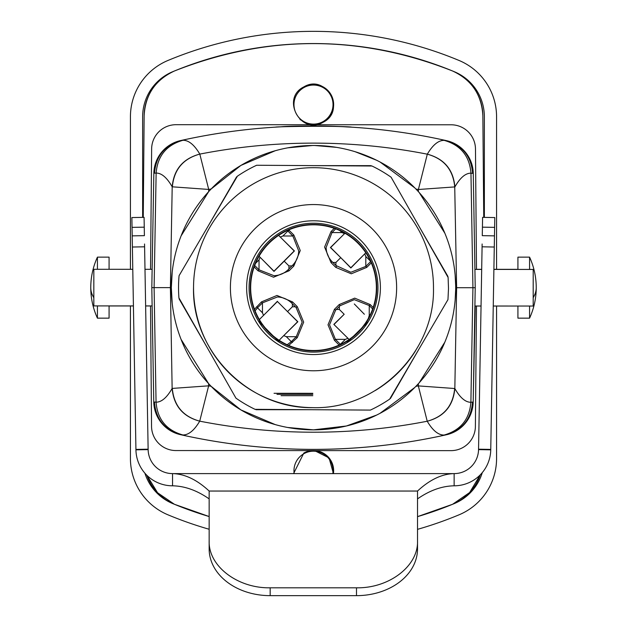 <?xml version="1.0" encoding="UTF-8"?>
<svg xmlns="http://www.w3.org/2000/svg" width="627" height="627" viewBox="0 0 627 627"><rect width="100%" height="100%" fill="white"/><g stroke="black" fill="none" stroke-linecap="round" stroke-linejoin="round"><path stroke-width="0.94" d="M259.343 319.543L267.353 311.572L263.528 315.397L262.462 312.795L262.462 302.857L277.416 296.979C282.855 297.182 287.605 299.212 291.665 303.06L292.503 301.885L276.993 295.458L261.483 301.877L254.484 309.252M292.503 301.885L297.261 306.65L296.085 307.489L292.362 303.758L292.354 306.791L287.527 311.619L297.856 321.729L283.733 335.617L297.637 321.729L277.424 301.509L267.353 311.572L277.408 301.297M288.741 345.43L297.253 337.671L303.68 322.16L297.261 306.65M371.278 262.885L366.787 267.376L351.277 273.795L335.766 267.368L331.009 262.603L332.185 261.765L335.915 265.495L335.915 262.462L340.743 257.634L350.846 267.972L364.749 253.857L365.807 256.459L370.502 261.153M335.704 228.863L332.161 232.405L331.017 231.59L324.59 247.093L331.009 262.603M331.017 231.59L334.269 228.338M349.121 339.458L347.954 338.29L345.352 339.356L335.421 339.348L329.528 324.817L335.617 310.153L334.45 309.315L328.015 324.817L334.434 340.328L339.152 345.054M334.45 309.315L339.207 304.557L354.717 298.138L370.228 304.565L373.159 307.496M292.652 265.205L291.955 265.903L288.922 265.903L284.094 261.075L294.204 250.965L280.316 237.069L282.91 236.003L292.848 236.003L298.734 250.957C298.53 256.404 296.5 261.153 292.652 265.205L293.82 266.044L300.255 250.541L293.836 235.031L288.718 229.913M293.82 266.044L289.063 270.801L288.224 269.634L291.955 265.903M254.186 266.93L258.042 270.793L273.552 277.22L289.063 270.801M274.046 393.301L312.826 393.317M262.462 302.857A20.785 20.785 0 0 0 262.298 303.021L257.744 307.575A20.613 20.613 -90 0 0 257.493 307.826L255.095 310.843M291.665 303.06L292.362 303.758M287.166 344.732L291.296 341.652A20.613 20.613 180 0 0 291.555 341.409L296.109 336.856A20.785 20.785 90 0 0 296.273 336.691L302.167 322.16L296.085 307.489M335.915 265.495L350.861 272.275L365.807 266.397A20.785 20.785 180 0 0 365.972 266.232L370.526 261.678A20.613 20.613 90 0 0 370.675 261.53M332.161 232.405A20.785 20.785 -90 0 0 331.996 232.57L326.111 247.516C326.322 253.049 328.352 257.807 332.185 261.765M335.421 339.348A20.785 20.785 -90 0 0 335.578 339.513L340.132 344.074A20.613 20.613 180 0 0 340.383 344.317L340.5 344.435M335.617 310.153L336.315 309.456L339.348 309.456L344.176 314.284L333.838 324.394L347.954 338.29L333.838 324.394M372.657 308.954L369.413 305.71A20.785 20.785 0 0 0 369.248 305.545L354.302 299.651L340.046 305.725L336.315 309.456M292.848 236.003A20.785 20.785 90 0 0 292.691 235.846L288.138 231.285A20.613 20.613 0 0 0 287.887 231.034L287.338 230.524M254.703 265.495L258.857 269.649A20.785 20.785 180 0 0 259.022 269.814L273.968 275.708C279.509 275.488 284.258 273.466 288.224 269.634M312.818 394.367L276.985 394.359M297.856 321.729L287.527 311.619M296.273 336.691L286.335 336.683L283.733 335.617L279.125 340.281M344.936 233.236L340.712 237.461L344.536 233.636L341.942 232.57L331.996 232.57M340.743 257.634L330.413 247.524L340.712 237.461L330.641 247.524L350.846 267.753L365.807 252.799M369.248 305.545L369.24 315.483L368.394 318.304M344.176 314.284L334.066 324.394M364.358 314.26L354.302 303.97M284.133 240.893L294.416 250.957L273.983 271.405L294.204 250.965L278.843 235.595M259.022 269.814L259.029 259.876L260.095 257.274L263.912 261.098L259.076 256.255M273.968 271.389L263.912 261.098L273.983 271.178L284.094 261.075M312.81 395.676L281.061 395.668L312.81 395.676M260.926 317.991L259.359 319.566M287.558 331.801L297.637 321.729M282.26 337.091L281.139 338.212M350.846 267.972L360.925 257.681M483.746 217.373L482.861 115.736A48.82 48.82 180 0 0 452.592 71C471.645 79.848 481.732 94.763 482.861 115.736M142.635 217.381L142.635 116.779A48.82 48.82 -0 0 1 172.676 71.721A366.137 366.137 -0 0 1 174.408 71C267.133 34.469 359.867 34.469 452.592 71A366.137 366.137 180 0 0 174.408 71C155.355 79.848 145.268 94.763 144.139 115.736L143.254 217.365M323.156 122.249C346.551 110.885 326.048 73.359 303.844 86.902C280.449 98.267 300.952 135.793 323.156 122.249A20.135 20.135 180 0 0 331.174 94.92A20.135 20.135 180 0 0 303.844 86.902M174.408 71A48.82 48.82 180 0 0 144.139 115.736M480.258 474.851L469.623 492.556L452.592 504.28A366.137 366.137 180 0 0 454.324 503.567A366.137 366.137 -0 0 1 452.592 504.28L417.519 516.64A366.137 366.137 180 0 0 452.592 504.28A48.82 48.82 180 0 0 480.266 474.843M209.152 516.546L174.408 504.28A366.137 366.137 180 0 0 209.152 516.546M146.906 475.344A48.82 48.82 180 0 0 174.408 504.28L157.557 492.744L146.914 475.344M97.428 269.289L97.428 257.133L109.074 257.133L109.074 269.296M109.074 305.905L109.074 318.155L97.428 318.155L97.428 305.905M529.572 306.047L529.572 318.155A73.226 73.226 0 0 0 529.572 257.133L529.572 269.43M517.926 306.039L517.926 318.155L529.572 318.155M529.572 257.133L517.926 257.133L517.926 269.43M312.489 450.594A20.135 20.135 180 0 0 303.844 453.039L293.569 473.604M314.488 450.601L329.05 457.914L333.431 473.604A20.135 20.135 180 0 0 314.519 450.601M312.52 450.594L303.844 453.039M299.996 119.514A20.135 20.135 180 0 0 300.443 119.906M209.152 529.259A378.34 378.34 -0 0 1 167.989 514.83A61.023 61.023 -0 0 1 130.432 458.502L130.432 305.952M496.568 269.336L496.568 116.779A61.023 61.023 180 0 0 459.011 60.451A378.34 378.34 -0 0 0 167.989 60.451A61.023 61.023 -0 0 0 130.432 116.779L130.432 269.304M496.568 306.039L496.568 458.502A61.023 61.023 180 0 1 459.011 514.83A378.34 378.34 -0 0 1 417.519 529.353M332.812 473.604A19.523 19.523 180 0 0 304.142 453.572A19.523 19.523 180 0 0 294.188 473.604M304.142 87.443A19.523 19.523 180 0 0 296.367 113.942A19.523 19.523 180 0 0 322.858 121.716A19.523 19.523 180 0 0 330.633 95.218A19.523 19.523 180 0 0 304.142 87.443M144.908 473.22A48.82 48.82 180 0 0 172.676 503.567A366.137 366.137 180 0 0 174.408 504.28A366.137 366.137 -0 0 1 172.676 503.567A48.82 48.82 -0 0 1 144.908 473.22M452.592 71A366.137 366.137 -0 0 1 454.324 71.721A48.82 48.82 -0 0 1 484.365 116.779L484.365 217.381M482.281 472.617A48.82 48.82 -0 0 1 454.324 503.567M329.567 473.604L295.192 473.604L329.567 473.604M490.753 449.41L478.55 449.198L478.542 449.622A24.406 24.406 -0 0 1 454.136 473.604L454.136 485.807A36.617 36.617 180 0 0 490.745 449.833L494.797 217.561L482.594 217.35L482.273 235.658L494.476 235.87M482.422 227.162L494.625 227.374L493.943 266.373M270.174 595.65L356.497 595.65A61.023 46.743 0 0 0 417.519 548.907L417.519 491.043C429.73 479.718 441.933 473.902 454.136 473.604L172.543 473.604A24.406 24.406 -0 0 1 148.137 449.622L135.934 449.833A36.617 36.617 -0 0 0 172.543 485.807L172.543 473.604C184.746 473.902 196.949 479.718 209.152 491.043L209.152 541.062C208.313 566.04 237.57 588.447 270.174 587.805L270.174 595.65A61.023 46.743 180 0 1 209.152 548.907L209.152 541.062M417.519 498.888C429.73 490.392 441.933 486.035 454.136 485.807M148.137 449.622L144.547 243.997M132.195 235.87L144.398 235.658L144.077 217.342L131.874 217.561L135.934 449.833M144.931 266.161L144.986 269.336M145.73 311.925L145.785 314.973M209.152 498.888C196.949 490.392 184.746 486.035 172.543 485.807M356.497 595.65L356.497 587.805L270.174 587.805M356.497 587.805C389.108 588.447 418.366 566.04 417.519 541.062M148.129 449.198L135.926 449.41M481.74 266.161L481.685 269.336L476.489 269.336M480.94 311.925L480.893 314.973M482.132 243.997L478.55 449.198M533.185 306.047L493.253 306.031L533.185 306.047L533.201 269.438L493.896 269.422L533.201 269.438M474.898 306.031L481.05 306.031L474.898 306.031L475.062 296.853L473.189 402.009A34.172 34.172 -92.1 0 1 446.463 434.754L446.463 434.754A34.172 34.172 87.9 0 0 473.189 402.009L475.219 306.031M446.557 140.675A610.22 610.22 87.9 0 0 445.868 140.519L446.557 140.675C462.985 145.456 471.888 156.382 473.267 173.436L474.913 269.414L481.685 269.414L474.913 269.414L475.219 287.722L473.189 402.009L470.893 402.283L472.93 287.722L475.219 287.722M93.831 305.905L133.418 305.913L93.831 305.905L93.838 269.289L132.783 269.304L93.838 269.289M152.118 305.921L153.764 401.899L152.118 305.921L145.629 305.921L151.797 305.921M444.19 140.37C460.657 145.119 469.576 156.052 470.963 173.162C465.516 173.13 460.163 177.707 454.896 186.901C453.337 169.619 444.151 158.702 427.316 154.164L427.308 154.179C432.81 144.884 438.43 140.283 444.19 140.37L445.875 140.519A610.22 610.22 87.9 0 0 351.402 127.148L346.77 126.936C330.625 125.572 273.419 126.717 275.731 127.124A610.22 610.22 87.9 0 0 180.568 140.581A34.172 34.172 87.9 0 0 153.842 173.334L152.134 269.312L144.986 269.304L152.134 269.312L151.812 287.613L153.764 401.899A34.172 34.172 87.9 0 0 180.474 434.668A610.22 610.22 87.9 0 0 445.789 434.903M275.222 150.739L240.901 165.426L211.174 188.97A556.674 556.674 87.9 0 0 208.705 189.432L199.809 154.101C194.315 144.806 188.696 140.205 182.935 140.283L181.25 140.432A610.22 610.22 87.9 0 1 275.731 127.124L280.363 126.85C296.547 125.102 353.581 126.615 351.402 127.148A610.22 610.22 87.9 0 0 280.363 126.85M151.969 278.482L153.842 173.334A34.172 34.172 87.9 0 1 180.568 140.581L181.25 140.432C164.807 145.198 155.896 156.115 154.501 173.185L156.139 173.06C157.534 155.951 166.469 145.025 182.935 140.283M418.428 191.705L418.389 189.503L427.308 154.179C443.987 158.78 453.133 169.69 454.732 186.917L456.628 287.715L472.93 287.722L470.963 173.162L473.267 173.436A34.172 34.172 -92.1 0 0 446.612 140.683M312.646 145.488L287.777 147.839M314.597 145.488L336.542 147.361M355.219 151.742L376.623 160.261M380.08 162.032L414.784 187.873M172.198 272.024L171.336 287.621L170.403 287.621L172.198 186.807C173.765 169.525 182.966 158.615 199.801 154.085C183.123 158.694 173.977 169.596 172.362 186.822L172.198 186.807C166.939 177.613 161.586 173.028 156.139 173.06L154.101 287.613L156.06 402.173C161.515 402.205 166.868 397.628 172.135 388.434L208.634 385.832L199.715 421.172C182.88 416.634 173.687 405.724 172.135 388.434L170.403 287.621L151.812 287.613M145.629 305.952L150.535 305.952L151.546 426.352A24.406 24.406 87.9 0 0 175.952 450.554L450.97 450.641A24.406 24.406 87.9 0 0 475.391 426.454L476.481 306.031M476.489 269.414L475.478 148.991A24.406 24.406 87.9 0 0 451.079 124.781L176.054 124.695A24.406 24.406 87.9 0 0 151.64 148.881L150.551 269.312M153.842 173.334L154.501 173.185M475.07 278.592L473.267 173.436M415.92 189.033A556.674 556.674 87.9 0 1 418.389 189.503L454.732 186.917M455.696 287.715L456.628 287.715L454.834 388.528C453.266 405.81 444.065 416.72 427.23 421.25C432.716 430.53 438.336 435.13 444.096 435.052L446.463 434.754M455.688 285.998L455.155 275.3M444.849 233.197L419.244 192.607M211.174 188.97A142.18 142.18 87.9 0 0 208.666 191.643L208.705 189.432L172.362 186.822M376.662 415.058L346.386 425.999L313.469 429.848A142.18 142.18 87.9 0 0 455.696 287.715A142.18 142.18 87.9 0 0 313.563 145.488A142.18 142.18 87.9 0 0 171.336 287.621A142.18 142.18 87.9 0 0 313.469 429.848L287.527 427.457M173.005 265.934L173.554 262.658M181.101 235.877L208.666 191.643M171.336 287.621L172.19 303.225M172.989 309.307L173.538 312.599M181.062 339.356L208.603 383.63A142.18 142.18 87.9 0 0 211.111 386.303L240.878 409.893L275.253 424.604M379.938 413.381L414.737 387.517M455.688 289.345L455.147 300.129M444.817 342.217L419.173 382.815M472.523 402.15C471.136 419.22 462.217 430.138 445.773 434.903A610.22 610.22 -92.1 0 1 181.156 434.817L182.841 434.966C188.602 435.052 194.221 430.451 199.715 421.172M154.43 402.048L153.764 401.899A34.172 34.172 87.9 0 0 180.474 434.668L181.156 434.817C164.713 430.044 155.809 419.118 154.43 402.048L156.06 402.173C157.448 419.283 166.374 430.216 182.841 434.966M418.366 383.7L418.327 385.903L454.834 388.528C460.085 397.722 465.438 402.307 470.893 402.283C469.49 419.385 460.563 430.31 444.096 435.052M313.1 409.713L256.098 409.697L313.1 409.713M255.346 409.337A134.86 134.86 87.9 0 0 256.098 409.697A134.86 134.86 87.9 0 1 255.346 409.337M207.615 348.33L179.126 298.954L207.615 348.33M179.063 298.123A134.86 134.86 87.9 0 0 179.126 298.954A134.86 134.86 87.9 0 1 179.063 298.123M208.031 226.284L236.544 176.932L208.031 226.284M237.233 176.453A134.86 134.86 87.9 0 0 236.544 176.932A134.86 134.86 87.9 0 1 237.233 176.453M415.858 386.373A556.674 556.674 87.9 0 0 418.327 385.903L427.23 421.25M454.669 388.513C453.055 405.74 443.9 416.649 427.222 421.234A593.056 593.056 87.9 0 1 199.723 421.164C183.045 416.563 173.898 405.645 172.3 388.419M280.034 172.464A119.969 119.969 -92.1 0 1 433.484 288.451C434.715 352.562 376.827 409.705 312.732 407.636A119.969 119.969 -92.1 0 1 193.547 286.884A119.969 119.969 -92.1 0 1 314.299 167.699A119.969 119.969 -92.1 0 0 193.547 286.884C191.478 350.979 248.621 408.875 312.732 407.636M375.275 390.519A119.969 119.969 -92.1 0 0 415.552 350.767A119.969 119.969 -92.1 0 1 375.283 390.511M447.968 299.628L448.493 288.545L448.109 277.463L391.099 177.214A134.977 134.977 -92.1 0 0 371.976 166.006L256.647 165.254A134.977 134.977 -92.1 0 0 237.374 176.211L179.063 275.708A134.977 134.977 -92.1 0 0 178.922 297.88L235.932 398.129A134.977 134.977 -92.1 0 0 255.056 409.337L370.385 410.089A134.977 134.977 -92.1 0 0 389.649 399.125L447.968 299.628M313.092 352.108A64.44 64.44 -92.1 0 1 249.076 287.252A64.44 64.44 -92.1 0 1 313.931 223.228A64.44 64.44 -92.1 0 1 377.956 288.091A64.44 64.44 -92.1 0 1 313.092 352.108M258.269 320.844L279.626 342.475M346.684 342.914L368.323 321.557M313.931 223.228A64.44 64.44 -92.1 0 1 377.956 288.091M389.798 398.882A134.86 134.86 87.9 0 0 390.48 398.404L419.001 349.051M447.968 277.212A134.86 134.86 87.9 0 0 447.897 276.382L419.416 227.005M371.686 165.998A134.86 134.86 87.9 0 0 370.933 165.646L313.931 165.622M376.733 287.691A63.217 63.217 -92.1 0 1 313.492 350.885A63.217 63.217 -92.1 0 1 250.298 287.644A63.217 63.217 -92.1 0 1 313.539 224.45A63.217 63.217 -92.1 0 1 376.733 287.691M370.236 260.581A62.849 62.849 -92.1 0 1 340.602 344.388A62.849 62.849 -92.1 0 1 256.796 314.754A62.849 62.849 -92.1 0 1 286.429 230.955A62.849 62.849 -92.1 0 1 370.236 260.581M257.744 307.575L256.717 306.642M262.298 303.021L261.483 301.877M296.109 336.856L297.253 337.671M292.488 342.428L291.555 341.409M365.972 266.232L366.787 267.376M336.605 266.193L335.766 267.368M340.132 344.074L339.293 344.991M335.578 339.513L334.434 340.328M340.046 305.725L339.207 304.557M369.413 305.71L370.228 304.565M288.138 231.285L289.071 230.258M292.691 235.846L293.836 235.031M258.857 269.649L258.042 270.793M262.462 312.795L257.493 307.826M292.354 306.791L295.395 306.791M286.335 336.683L291.296 341.652M341.942 232.57L340.069 230.705M365.807 256.459L365.807 266.397M335.915 262.462L332.882 262.462M369.24 315.483L370.463 314.26M345.352 339.356L340.383 344.325M339.348 309.456L339.348 306.423M282.91 236.003L287.887 231.034M288.922 265.903L288.922 268.936M259.029 259.876L255.565 263.332M97.428 257.133A73.226 73.226 0 0 0 90.766 287.644A73.226 35.104 0 0 0 93.831 297.692M533.193 297.653A73.226 35.104 0 0 0 536.234 287.644M478.542 449.622L490.745 449.833M417.519 491.043L209.152 491.043M144.249 227.162L132.046 227.374M144.594 246.811L132.391 247.022M494.28 247.022L482.085 246.811M427.308 154.179A593.056 593.056 87.9 0 0 199.809 154.101M445.875 140.519C462.311 145.292 471.222 156.217 472.601 173.295M208.603 383.63L208.634 385.832A556.674 556.674 87.9 0 0 211.111 386.303M314.056 204.559A83.109 83.109 -92.1 0 1 396.625 288.208A83.109 83.109 -92.1 0 1 312.975 370.776A83.109 83.109 -92.1 0 1 230.407 287.127A83.109 83.109 -92.1 0 1 314.056 204.559M313.947 220.79A66.877 66.877 87.9 0 0 246.638 287.237A66.877 66.877 87.9 0 0 313.077 354.545A66.877 66.877 87.9 0 0 380.393 288.106A66.877 66.877 87.9 0 0 313.947 220.79M109.074 305.952L133.418 305.952M90.766 287.644A73.226 73.226 0 0 0 97.428 318.155M493.896 269.336L517.926 269.336"/></g></svg>

